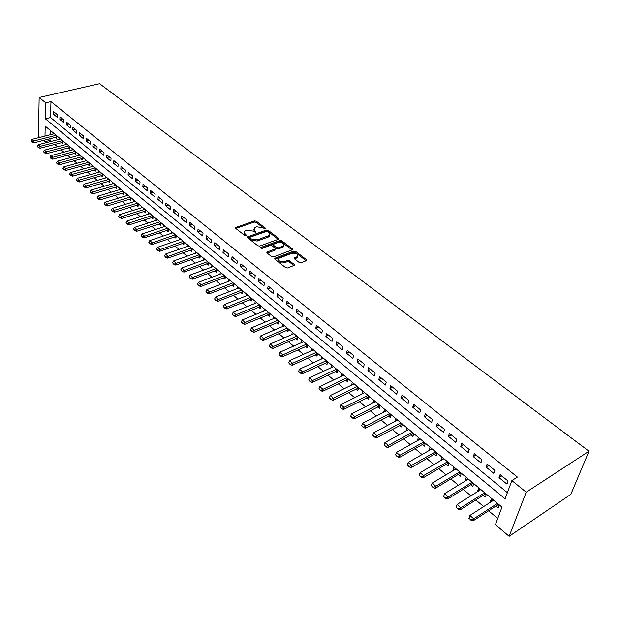 <?xml version="1.0" encoding="UTF-8"?>
<svg xmlns="http://www.w3.org/2000/svg" width="620" height="620" viewBox="0 0 620 620"><rect width="100%" height="100%" fill="white"/><g stroke="black" fill="none" stroke-linecap="round" stroke-linejoin="round"><path stroke-width="0.93" d="M265.259 228.888L265.368 228.176L256.316 221.224L254.456 220.929L235.585 227.54L235.716 228.377L244.745 235.476L246.07 235.685L246.202 234.957L245.032 234.035L244.598 231.299L245.636 230.725L247.186 230.175L253.231 231.136L255.727 232.267L255.851 231.539L254.673 230.632L254.223 227.912L255.231 227.354L256.765 226.819L262.764 227.772L265.259 228.888L265.368 228.176M299.15 262.446L301.095 262.756L306.52 260.609L306.388 259.648L295.655 251.41L293.733 251.108L274.823 258.284L274.947 259.23L285.657 267.654L287.626 267.972L294.252 265.36L294.12 264.383L289.517 260.795L287.564 260.485L284.41 261.687C279.922 262.028 278.07 260.904 278.845 258.308L291.842 253.262C296.298 252.945 298.135 254.06 297.375 256.626L294.399 257.92L294.539 258.873L299.15 262.446M511.88 480.585L526.217 492.203L589 451.221L99.595 83.684L39.161 97.487L45.733 102.811L45.376 118.792L505.075 498.805L511.88 480.585L517.39 477.082L50.956 101.595L45.733 102.811M278.349 239.289L278.496 238.243L268.235 230.369L266.352 230.067L247.465 236.848L247.597 237.716L257.827 245.768L259.749 246.07L278.349 239.289M292.043 249.945L281.596 241.916L281.79 240.777L292.284 248.829L292.423 249.751L273.529 256.897L271.583 256.587L267.081 253.045L267.243 251.96L267.081 253.045M267.243 251.96L275.133 248.984L275.001 248.07L272.041 245.76L270.119 245.458L262.206 248.364L260.764 247.512L279.891 240.475L281.79 240.777M491.048 501.851L490.428 501.332L493.001 499.681M496 505.998L498.147 507.796L499.224 504.874L491.482 498.418L490.428 501.332M478.291 491.18L477.741 490.722L480.322 489.103M483.205 495.295L485.321 497.062L486.367 494.148L478.764 487.8L477.741 490.722M465.767 480.694L465.279 480.291L467.86 478.71M470.634 484.778L472.727 486.522L473.734 483.608L466.263 477.377L465.279 480.291M453.453 470.394L453.026 470.038L455.615 468.495M458.289 474.439L460.35 476.168L461.327 473.254L453.979 467.131L453.026 470.038M441.347 460.265L440.983 459.963L443.571 458.451M446.144 464.279L448.183 465.984L449.12 463.078L441.905 457.056L440.983 459.963M429.451 450.314L431.737 448.578M434.217 454.297L436.224 455.979L437.131 453.081L430.032 447.16L429.149 450.058M417.756 440.525L420.104 438.875M422.483 444.486L424.468 446.144L425.343 443.246L418.368 437.425L417.516 440.324M406.255 430.9L408.665 429.327M410.952 434.829L412.912 436.472L413.757 433.574L406.89 427.854L406.069 430.745M394.948 421.437L397.404 419.942M399.606 425.336L401.543 426.963L402.357 424.072L395.606 418.438L394.816 421.329M383.827 412.13L386.338 410.711M388.446 416.005L390.368 417.601L391.142 414.718L384.509 409.185L383.741 412.068M372.884 402.977L375.449 401.621M377.471 406.821L379.363 408.402L380.122 405.519L373.589 400.078L372.853 402.954M366.676 397.784L368.544 399.35L369.272 396.474L362.847 391.112L362.142 393.956M356.05 388.895L357.903 390.437L358.6 387.57L352.276 382.3L351.618 385.059M345.596 380.145L347.425 381.672L348.099 378.812L341.876 373.62L341.256 376.309M335.312 371.535L337.117 373.046L337.76 370.187L331.638 365.079L331.057 367.707M325.182 363.064L326.965 364.552L327.585 361.7L321.563 356.671L321.013 359.236M315.208 354.718L316.975 356.198L317.572 353.346L311.635 348.401L311.124 350.897M305.397 346.503L307.14 347.967L307.714 345.123L301.87 340.248L301.39 342.69M295.732 338.419L297.453 339.861L298.003 337.024L292.252 332.227L291.795 334.606M286.208 330.452L287.913 331.878L288.447 329.05L282.774 324.322L282.348 326.647M276.838 322.609L278.519 324.02L279.031 321.199L273.443 316.541L273.048 318.82M267.6 314.882L269.266 316.278L269.754 313.464L264.252 308.876L263.88 311.101M258.501 307.264L260.152 308.644L260.617 305.838L255.2 301.32L254.851 303.498M249.535 299.762L251.17 301.134L251.619 298.329L246.279 293.88L245.946 296.011M240.707 292.377L242.319 293.725L242.746 290.935L237.491 286.548L237.173 288.641M232.004 285.091L233.601 286.432L234.011 283.642L228.827 279.318L228.532 281.372M223.425 277.915L225.006 279.24L225.393 276.458L220.286 272.196L220.015 274.211M214.97 270.839L216.535 272.149L216.907 269.375L211.87 265.174L211.614 267.15M206.631 263.864L208.181 265.159L208.537 262.399L203.569 258.253L203.329 260.191M198.415 256.99L199.95 258.269L200.283 255.518L195.393 251.433L195.168 253.332M190.317 250.209L191.828 251.48L192.154 248.728L187.325 244.706L187.116 246.566M182.327 243.521L183.83 244.784L184.132 242.04L179.374 238.072L179.172 239.901M174.445 236.933L175.933 238.173L176.227 235.445L171.531 231.531L171.345 233.329M166.672 230.431L168.152 231.663L168.423 228.935L163.796 225.076L163.618 226.843M159.014 224.014L160.472 225.238L160.727 222.518L156.162 218.713L156 220.449M151.451 217.69L152.892 218.899L153.14 216.186L148.637 212.435L148.49 214.14M143.995 211.451L145.421 212.644L145.654 209.947L141.213 206.235L141.073 207.917M136.633 205.29L138.051 206.476L138.268 203.786L133.881 200.128L133.757 201.779M129.371 199.214L130.774 200.392L130.983 197.703L126.65 194.099L126.534 195.726M122.21 193.223L123.597 194.386L123.791 191.704L119.52 188.147L119.412 189.751M115.134 187.302L116.514 188.457L116.692 185.783L112.476 182.272L112.375 183.853M108.159 181.458L109.523 182.606L109.686 179.94L105.532 176.475L105.439 178.033M101.269 175.7L102.618 176.832L102.773 174.174L98.665 170.748L98.58 172.283M94.465 170.004L95.806 171.128L95.953 168.485L91.9 165.106L91.822 166.609M87.753 164.393L89.079 165.501L89.21 162.866L85.211 159.526L85.142 161.014M81.127 158.844L82.445 159.945L82.561 157.317L78.608 154.024L78.546 155.488M74.578 153.365L75.888 154.458L75.996 151.838L72.091 148.583L72.036 150.032M68.115 147.963L69.409 149.04L69.51 146.429L65.658 143.212L65.604 144.638M61.736 142.616L63.015 143.693L63.108 141.089L59.303 137.911L59.256 139.322M57.397 114.739L53.591 111.647L53.522 114.305L57.319 117.405L57.397 114.739M63.806 119.947L59.954 116.816L59.869 119.482L63.721 122.621L63.806 119.947M70.3 125.225L66.394 122.047L66.301 124.721L70.2 127.898L70.3 125.225M76.872 130.564L72.912 127.348L72.811 130.03L76.756 133.254L76.872 130.564M83.522 135.974L79.523 132.719L79.406 135.408L83.406 138.671L83.522 135.974M90.264 141.453L86.211 138.159L86.087 140.856L90.133 144.158L90.264 141.453M97.1 147.01L92.992 143.669L92.853 146.374L96.953 149.722L97.1 147.01M104.02 152.636L99.859 149.25L99.704 151.97L103.866 155.357L104.02 152.636M111.034 158.333L106.811 154.907L106.648 157.627L110.864 161.068L111.034 158.333M118.141 164.106L113.863 160.634L113.685 163.37L117.955 166.85L118.141 164.106M125.341 169.965L121.008 166.439L120.815 169.183L125.139 172.709L125.341 169.965M132.633 175.894L128.247 172.321L128.046 175.08L132.424 178.653L132.633 175.894M140.035 181.908L135.586 178.289L135.369 181.048L139.81 184.675L140.035 181.908M147.529 188L143.018 184.334L142.794 187.1L147.297 190.774L147.529 188M155.132 194.176L150.559 190.464L150.319 193.239L154.884 196.966L155.132 194.176M162.843 200.446L158.201 196.672L157.945 199.462L162.572 203.236L162.843 200.446M170.655 206.793L165.951 202.972L165.68 205.77L170.368 209.599L170.655 206.793M178.576 213.241L173.809 209.358L173.523 212.164L178.281 216.047L178.576 213.241M186.612 219.767L181.776 215.838L181.474 218.651L186.302 222.588L186.612 219.767M194.765 226.393L189.859 222.41L189.542 225.231L194.432 229.222L194.765 226.393M203.035 233.12L198.059 229.075L197.718 231.903L202.686 235.949L203.035 233.12M211.42 239.932L206.375 235.833L206.018 238.669L211.056 242.776L211.42 239.932M219.929 246.853L214.807 242.691L214.435 245.536L219.55 249.705L219.929 246.853M228.563 253.867L223.371 249.651L222.983 252.503L228.168 256.726L228.563 253.867M237.328 260.997L232.058 256.703L231.647 259.571L236.91 263.864L237.328 260.997M246.225 268.22L240.87 263.872L240.444 266.74L245.784 271.095L246.225 268.22M255.246 275.559L249.813 271.142L249.372 274.024L254.789 278.442L255.246 275.559M264.415 283.007L258.897 278.527L258.431 281.41L263.934 285.897L264.415 283.007M273.714 290.571L268.119 286.022L267.631 288.912L273.211 293.469L273.714 290.571M283.162 298.243L277.473 293.624L276.962 296.531L282.635 301.157L283.162 298.243M292.749 306.048L286.983 301.351L286.448 304.265L292.206 308.962L292.749 306.048M302.49 313.96L296.631 309.194L296.073 312.116L301.925 316.882L302.49 313.96M312.387 322.005L306.435 317.161L305.854 320.091L311.798 324.934L312.387 322.005M322.439 330.173L316.386 325.26L315.789 328.189L321.819 333.111L322.439 330.173M332.653 338.474L326.507 333.483L325.88 336.42L332.01 341.419L332.653 338.474M343.031 346.913L336.784 341.829L336.133 344.782L342.356 349.858L343.031 346.913M353.571 355.477L347.223 350.323L346.549 353.276L352.881 358.438L353.571 355.477M364.289 364.196L357.841 358.949L357.135 361.91L363.568 367.156L364.289 364.196M375.185 373.046L368.621 367.714L367.892 370.683L374.433 376.014L375.185 373.046M386.26 382.052L379.587 376.627L378.828 379.603L385.477 385.028L386.26 382.052M397.521 391.204L390.74 385.694L389.949 388.67L396.707 394.188L397.521 391.204M408.968 400.512L402.078 394.909L401.256 397.893L408.131 403.496L408.968 400.512M420.616 409.975L413.602 404.279L412.75 407.27L419.748 412.974L420.616 409.975M432.466 419.608L425.328 413.811L424.444 416.803L431.559 422.607L432.466 419.608M444.517 429.404L437.255 423.507L436.341 426.506L443.579 432.411L444.517 429.404M456.777 439.371L449.392 433.372L448.446 436.379L455.808 442.378L456.777 439.371M469.255 449.515L461.745 443.409L460.761 446.416L468.247 452.53L469.255 449.515M481.957 459.839L474.315 453.623L473.293 456.638L480.918 462.861L481.957 459.839M494.892 470.355L487.103 464.024L486.049 467.038L493.807 473.37L494.892 470.355M50.956 101.595L50.553 117.537L507.369 492.66M499.03 477.632L506.935 484.081L508.059 481.05L500.131 474.61L499.03 477.632L501.75 475.928M50.011 138.725L49.964 140.391L51.15 141.399M54.746 144.429L57.497 146.754M61.109 149.8L63.922 152.179M67.557 155.248L70.432 157.674M74.082 160.758L77.019 163.238M80.693 166.338L83.692 168.873M87.389 171.996L90.458 174.584M94.178 177.723L97.309 180.366M101.052 183.528L104.245 186.225M108.012 189.402L111.282 192.169M115.064 195.362L118.412 198.183M122.218 201.399L125.627 204.282M129.464 207.514L132.951 210.459M136.811 213.722L140.368 216.729M144.251 220.007L147.893 223.076M151.799 226.378L155.519 229.516M159.449 232.833L163.254 236.042M167.206 239.382L171.089 242.668M175.073 246.024L179.041 249.379M183.047 252.758L187.1 256.184M191.138 259.586L195.285 263.089M199.338 266.515L203.577 270.095M207.661 273.544L211.994 277.202M216.109 280.674L220.534 284.417M224.672 287.905L229.199 291.733M233.368 295.244L237.995 299.158M242.188 302.7L246.923 306.691M251.139 310.256L255.983 314.34M260.229 317.928L265.182 322.106M269.46 325.717L274.521 329.995M278.822 333.63L283.999 338.001M288.339 341.659L293.632 346.131M297.995 349.82L303.405 354.384M307.807 358.096L313.34 362.778M317.773 366.513L323.431 371.295M327.895 375.061L333.692 379.952M338.179 383.749L344.108 388.748M348.634 392.569L354.694 397.691M359.251 401.543L365.459 406.782M370.047 410.657L376.402 416.012M381.021 419.918L387.523 425.405M392.181 429.342L398.831 434.961M403.527 438.921L410.339 444.672M415.067 448.663L422.034 454.545M426.8 458.575L433.938 464.597M438.743 468.65L446.043 474.819M450.887 478.904L458.366 485.228M463.241 489.343L470.906 495.814M475.819 499.96L483.67 506.587M488.622 510.771L497.736 518.467M50.22 130.332L50.111 134.788M55.436 137.346L56.707 138.407L56.777 135.811L53.026 132.68L52.987 134.067M44.989 136.082L45.206 126.147L501.968 507.137L495.427 524.659L509.136 536.316L570.826 494.357L589 451.221M49.964 140.391L44.857 141.701L43.353 140.422M39.789 137.392L38.44 136.245L39.161 97.487M509.136 536.316L526.217 492.203M44.896 140.027L44.857 141.701M50.553 117.537L45.376 118.792M53.522 114.305L56.102 113.685M59.869 119.482L62.457 118.846M66.301 124.721L68.89 124.078M72.811 130.03L75.407 129.379M79.406 135.408L82.01 134.742M86.087 140.856L88.699 140.174M92.853 146.374L95.465 145.684M99.704 151.97L102.331 151.257M106.648 157.627L109.275 156.907M113.685 163.37L116.32 162.634M120.815 169.183L123.458 168.431M128.046 175.08L130.688 174.313M135.369 181.048L138.02 180.265M142.794 187.1L145.444 186.31M150.319 193.239L152.977 192.425M157.945 199.462L160.611 198.633M165.68 205.77L168.353 204.926M173.523 212.164L176.196 211.304M181.474 218.651L184.156 217.775M189.542 225.231L192.223 224.331M197.718 231.903L200.415 230.989M206.018 238.669L208.715 237.731M214.435 245.536L217.139 244.582M222.983 252.503L225.688 251.526M231.647 259.571L234.352 258.579M240.444 266.74L243.156 265.732M249.372 274.024L252.084 272.986M258.431 281.41L261.152 280.356M267.631 288.912L270.351 287.835M276.962 296.531L279.69 295.43M286.448 304.265L289.176 303.134M296.073 312.116L298.809 310.969M305.854 320.091L308.589 318.913M315.789 328.189L318.525 326.988M325.88 336.42L328.615 335.195M336.133 344.782L338.869 343.526M346.549 353.276L349.285 351.997M357.135 361.91L359.871 360.6M367.892 370.683L370.636 369.349M378.828 379.603L381.571 378.239M389.949 388.67L392.692 387.275M401.256 397.893L403.992 396.467M412.75 407.27L415.493 405.813M424.444 416.803L427.188 415.315M436.341 426.506L439.076 424.987M448.446 436.379L451.182 434.821M460.761 446.416L463.489 444.827M473.293 456.638L476.021 455.01M486.049 467.038L488.769 465.38M253.743 229.4L254.495 231.772L254.673 230.632M255.215 232.329L254.495 231.772M244.11 232.81L244.861 235.174L245.032 234.035M245.59 235.755L244.861 235.174M264.717 228.951L256.145 222.355L254.285 222.061L235.833 228.462M278.233 239.335L268.049 231.508L266.166 231.206L247.682 237.786M267.755 231.609L266.437 231.399L250.131 237.204L250.007 237.94L251.255 238.925L257.362 239.894L269.46 235.36L269.01 232.57L267.755 231.609M249.845 237.77L249.829 239.088L250.007 237.94M269.785 234.988L269.274 236.499L268.328 237.018L257.184 241.04L251.077 240.072L249.829 239.088M267.135 253.084L274.66 250.286L275.055 249.48M261.291 248.364L279.697 241.614L279.891 240.475M282.666 246.241L283.402 245.838C284.107 243.35 282.286 242.273 277.93 242.59L273.35 244.327L273.49 245.233L276.45 247.527L278.372 247.837L282.666 246.241L282.464 247.388L283.201 246.977L283.65 245.59M273.242 244.97L273.296 246.38L273.49 245.233M282.464 247.388L278.171 248.984L276.257 248.674L273.296 246.38M281.596 241.916L279.697 241.614M297.647 256.347L297.158 257.773L294.554 258.889M278.357 259.764C278.186 262.26 280.132 263.283 284.208 262.841L284.41 261.687M293.903 265.538L289.308 261.95L287.362 261.64L284.208 262.841M306.388 259.648L306.164 260.788L295.446 252.557L293.524 252.255L274.978 259.261M54.289 133.734L31.922 139.376L33.782 140.972L33.751 142.864L56.745 137.02M31.938 141.709L31.008 140.91L31.93 142.026L33.782 140.972L56.172 135.3M31.922 139.376L31.008 140.91M31.93 142.026L33.751 142.864M60.582 138.981L38.153 144.731L40.036 146.351L39.998 148.242L63.062 142.282M38.176 147.087L37.239 146.274L38.169 147.405L40.036 146.351L62.481 140.57M38.153 144.731L37.239 146.274M38.169 147.405L39.998 148.242M66.945 144.29L44.462 150.149L46.376 151.792L46.33 153.69L69.463 147.614M44.501 152.528L43.547 151.706L44.493 152.846L46.376 151.792L68.874 145.901M44.462 150.149L43.547 151.706M44.493 152.846L46.33 153.69M73.392 149.668L50.856 155.636L52.793 157.302L52.739 159.201L75.942 153.016M50.902 158.046L49.941 157.217L50.894 158.364L52.793 157.302L75.346 151.296M50.856 155.636L49.941 157.217M50.894 158.364L52.739 159.201M79.926 155.116L57.335 161.2L59.288 162.882L59.233 164.788L82.507 158.48M57.389 163.633L56.412 162.789L57.381 163.951L59.288 162.882L81.902 156.767M57.335 161.2L56.412 162.789M57.381 163.951L59.233 164.788M86.537 160.634L63.891 166.827L65.875 168.532L65.805 170.453L89.156 164.021M63.961 169.291L62.969 168.431L63.953 169.609L65.875 168.532L88.536 162.3M63.891 166.827L62.969 168.431M63.953 169.609L65.805 170.453M93.233 166.222L70.533 172.538L72.548 174.259L72.47 176.181L95.891 169.624M70.618 175.018L69.618 174.158L70.602 175.344L72.548 174.259L95.263 167.911M70.533 172.538L69.618 174.158M70.602 175.344L72.47 176.181M100.022 171.88L77.267 178.312L79.298 180.064L79.221 181.993L102.711 175.305M77.361 180.823L76.345 179.947L77.345 181.149L79.298 180.064L102.067 173.592M77.267 178.312L76.345 179.947M77.345 181.149L79.221 181.993M106.888 177.607L84.088 184.171L86.149 185.946L86.056 187.875L109.616 181.063M84.196 186.713L83.165 185.822L84.181 187.031L86.149 185.946L108.973 179.343M84.088 184.171L83.165 185.822M84.181 187.031L86.056 187.875M113.855 183.419L90.993 190.108L93.085 191.898L92.985 193.843L116.614 186.891M91.117 192.673L90.078 191.774L91.101 192.998L93.085 191.898L115.963 185.179M90.993 190.108L90.078 191.774M91.101 192.998L92.985 193.843M120.908 189.302L97.999 196.121L100.115 197.935L100.006 199.88L123.713 192.797M98.138 198.71L97.077 197.803L98.115 199.036L100.115 197.935L123.039 191.084M97.999 196.121L97.077 197.803M98.115 199.036L100.006 199.88M128.053 195.261L105.09 202.213L107.245 204.058L107.121 206.011L130.898 198.787M105.245 204.84L104.175 203.91L105.23 205.166L107.245 204.058L130.216 197.067M105.09 202.213L104.175 203.91M105.23 205.166L107.121 206.011M135.3 201.306L112.29 208.39L114.468 210.258L114.336 212.218L138.183 204.848L138.268 203.779M112.453 211.04L111.367 210.11L112.429 211.366L114.468 210.258L137.493 203.135M112.29 208.39L111.367 210.11M112.429 211.366L114.336 212.218M142.639 207.429L119.575 214.652L121.783 216.543L121.644 218.511L145.56 210.994L145.63 209.924M119.761 217.333L118.66 216.388L119.737 217.659L121.783 216.543L144.863 209.281M119.575 214.652L118.66 216.388M119.737 217.659L121.644 218.511M150.079 213.637L126.968 220.999L129.208 222.921L129.053 224.889L153.047 217.225M127.17 223.712L126.046 222.751L127.139 224.037L129.208 222.921L152.334 215.512M126.968 220.999L126.046 222.751M127.139 224.037L129.053 224.889M157.619 219.929L134.463 227.431L136.733 229.377L136.571 231.353L160.634 223.541M134.68 230.175L133.54 229.199L134.649 230.508L136.733 229.377L159.906 221.828M134.463 227.431L133.54 229.199M134.649 230.508L136.571 231.353M165.269 226.3L142.058 233.957L144.359 235.933L144.189 237.91L168.322 229.942M142.29 236.731L141.143 235.747L142.259 237.065L167.578 228.23M142.058 233.957L141.143 235.747M142.259 237.065L144.189 237.91M173.019 232.771L149.761 240.576L152.094 242.575L151.916 244.559L176.119 236.429M150.009 243.381L148.847 242.381L149.978 243.714L175.359 234.724M149.761 240.576L148.847 242.381M149.978 243.714L151.916 244.559M180.877 239.32L157.581 247.279L159.945 249.31L159.751 251.302L184.024 243.009M157.844 250.124L156.659 249.108L157.813 250.457L183.257 241.304M157.581 247.279L156.659 249.108M157.813 250.457L159.751 251.302M188.844 245.97L165.501 254.084L167.904 256.145L167.695 258.145L192.045 249.682M165.78 256.967L164.587 255.928L165.749 257.3L191.255 247.985M165.501 254.084L164.587 255.928M165.749 257.3L167.695 258.145M196.92 252.712L173.538 260.989L175.972 263.082L175.755 265.081L200.175 256.447M173.84 263.903L172.624 262.857L173.802 264.236L199.369 254.75M173.538 260.989L172.624 262.857M173.802 264.236L175.755 265.081M205.119 259.548L181.691 267.987L184.163 270.111L183.939 272.118L208.421 263.314M182.009 270.94L180.776 269.878L181.978 271.273L207.599 261.617M181.691 267.987L180.776 269.878M181.978 271.273L183.939 272.118M213.435 266.484L189.968 275.094L192.471 277.249L192.231 279.256L216.783 270.274M190.301 278.078L189.054 277.001L190.263 278.411L215.946 268.576M189.968 275.094L189.054 277.001M190.263 278.411L192.231 279.256M221.867 273.513L198.361 282.301L200.903 284.487L200.647 286.502L225.269 277.334M198.718 285.324L197.447 284.231L198.679 285.657L224.417 275.644M198.361 282.301L197.447 284.231M198.679 285.657L200.647 286.502M230.423 280.651L206.879 289.618L209.459 291.834L209.188 293.857L233.879 284.495M207.258 292.671L205.964 291.563L207.212 293.012L233.012 282.813M206.879 289.618L205.964 291.563M207.212 293.012L209.188 293.857M239.103 287.889L215.52 297.042L218.139 299.29L217.86 301.32L242.621 291.757M215.923 300.134L214.613 299.01L215.876 300.475L241.73 290.083M215.52 297.042L214.613 299.01M215.876 300.475L217.86 301.32M247.907 295.236L224.293 304.575L226.951 306.853L226.656 308.892L251.488 299.135M224.711 307.706L223.386 306.567L224.665 308.047L250.573 297.461M224.293 304.575L223.386 306.567M224.665 308.047L226.656 308.892M256.851 302.692L233.197 312.216L235.894 314.534L235.592 316.58L260.485 306.613M233.639 315.394L232.291 314.231L233.593 315.735L259.555 304.955M233.197 312.216L232.291 314.231M233.593 315.735L235.592 316.58M265.918 310.263L242.242 319.982L244.978 322.338L244.66 324.384L269.623 314.208M242.707 323.198L241.335 322.02L242.653 323.539L268.669 312.558M242.242 319.982L241.335 322.02M242.653 323.539L244.66 324.384M275.133 317.944L251.418 327.864L254.2 330.251L253.867 332.304L278.899 321.92M251.906 331.127L250.519 329.925L251.852 331.467L277.923 320.269M251.418 327.864L250.519 329.925M251.852 331.467L253.867 332.304M284.479 325.74L260.741 335.87L263.562 338.295L263.213 340.349L288.315 329.739M261.252 339.171L259.842 337.954L261.198 339.512L287.308 328.104M260.741 335.87L259.842 337.954M261.198 339.512L263.213 340.349M293.973 333.661L270.204 343.999L273.079 346.464L272.707 348.517L297.879 337.683M270.746 347.34L269.312 346.107L270.684 347.688L296.848 336.063M270.204 343.999L269.312 346.107M270.684 347.688L272.707 348.517M303.606 341.697L279.822 352.253L282.736 354.756L282.348 356.818L307.59 345.751M280.387 355.64L278.93 354.392L280.317 355.988L306.528 344.139M279.822 352.253L278.93 354.392M280.317 355.988L282.348 356.818M313.394 349.866L289.587 360.638L292.547 363.18L292.144 365.25L317.448 353.942M290.175 364.072L288.695 362.801L290.106 364.421L316.363 352.338M289.587 360.638L288.695 362.801M290.106 364.421L292.144 365.25M323.338 358.159L299.507 369.163L302.513 371.744L302.095 373.813L327.469 362.258M300.127 372.643L298.623 371.349L300.057 372.984L326.353 360.67M299.507 369.163L298.623 371.349M300.057 372.984L302.095 373.813M333.436 366.583L309.589 377.82L312.643 380.44L312.209 382.517L337.644 370.706M310.233 381.346L308.706 380.029L310.163 381.695L336.497 369.132M309.589 377.82L308.706 380.029M310.163 381.695L312.209 382.517M343.697 375.139L319.835 386.617L322.942 389.283L322.485 391.36L347.983 379.293M320.509 390.189L318.951 388.856L320.431 390.538L346.805 377.735M319.835 386.617L318.951 388.856M320.431 390.538L322.485 391.36M354.121 383.834L330.243 395.552L333.405 398.265L332.925 400.35L358.492 388.012M330.948 399.179L329.367 397.823L330.871 399.528L357.283 386.469M330.243 395.552L329.367 397.823M330.871 399.528L332.925 400.35M364.715 392.669L340.829 404.643L344.038 407.402L343.542 409.487L369.171 396.87M341.558 408.317L339.954 406.937L341.481 408.665L367.923 395.351M340.829 404.643L339.954 406.937M341.481 408.665L343.542 409.487M375.48 401.651L351.587 413.881L354.849 416.686L354.338 418.771L380.029 405.875M352.346 417.609L350.719 416.206L352.261 417.957L378.743 404.372M351.587 413.881L350.719 416.206M352.261 417.957L354.338 418.771M386.415 410.773L362.522 423.274L365.839 426.126L365.304 428.219L391.065 415.028M363.32 427.056L361.662 425.63L363.227 427.405L389.732 413.54M362.522 423.274L361.662 425.63M363.227 427.405L365.304 428.219M397.544 420.05L373.643 432.822L377.022 435.721L376.464 437.821L402.279 424.328M374.472 436.658L372.791 435.209L374.379 437.015L400.915 422.863M373.643 432.822L372.791 435.209M374.379 437.015L376.464 437.821M408.851 429.489L384.958 442.541L388.391 445.486L387.81 447.586L412.184 434.147L413.695 433.783M385.818 446.431L384.106 444.959L385.725 446.78L412.277 432.349M384.958 442.541L384.106 444.959M385.725 446.78L387.81 447.586M420.344 439.076L396.467 452.422L399.954 455.413L399.35 457.521L423.716 443.788L425.297 443.401M397.358 456.367L395.614 454.871L397.257 456.723L423.832 441.99M396.467 452.422L395.614 454.871M397.257 456.723L399.35 457.521M432.039 448.834L408.169 462.474L411.719 465.519L411.099 467.627L435.504 453.561L437.1 453.174M409.099 466.48L407.325 464.954L408.999 466.829L435.589 451.794M408.169 462.474L407.325 464.954M408.999 466.829L411.099 467.627M443.936 458.754L420.073 472.696L423.693 475.796L423.042 477.911L447.377 463.558L449.113 463.117M421.05 476.764L419.244 475.214L420.941 477.113L447.547 461.761M420.073 472.696L419.244 475.214M420.941 477.113L423.042 477.911M456.033 468.844L432.194 483.104L435.875 486.258L435.201 488.374L459.513 473.696L461.296 473.238M433.202 487.235L431.365 485.654L433.093 487.584L435.875 486.258L459.707 471.905M432.194 483.104L431.365 485.654M433.093 487.584L435.201 488.374M443.594 496.628L445.579 497.891L443.594 496.628L444.532 493.698L448.275 496.907L447.57 499.022L471.867 484.018L473.657 483.546M445.579 497.891L448.275 496.907L472.084 482.228M468.348 479.113L444.532 493.698L443.711 496.279M445.462 498.24L447.57 499.022M456.15 507.447L458.172 508.733L456.15 507.447L457.087 504.479L460.893 507.749L460.172 509.865L484.429 494.52L486.227 494.032M458.172 508.733L460.893 507.749L484.677 492.737M480.872 489.568L457.087 504.479L456.274 507.098M458.056 509.09L460.172 509.865M468.937 518.46L470.999 519.777L468.937 518.46L469.867 515.452L473.75 518.785L472.99 520.901L497.225 505.199L499.022 504.703M470.999 519.777L473.75 518.785L497.496 503.425M493.621 500.2L469.867 515.452L469.061 518.111M470.875 520.134L472.99 520.901M246.094 235.678L246.202 234.957M255.742 232.26L255.851 231.539M235.763 228.416L235.918 227.346M254.285 222.061L254.456 220.929M256.145 222.355L256.316 221.224M247.62 237.739L247.783 236.669M266.166 231.206L266.352 230.067M268.049 231.508L268.235 230.369M278.318 239.304L278.496 238.243M251.077 240.072L251.255 238.925M257.184 241.04L257.362 239.894M268.328 237.018L268.514 235.879M292.082 249.922L292.284 248.829M274.66 250.286L274.854 249.139M260.849 248.147L260.974 247.396M276.257 248.674L276.45 247.527M278.171 248.984L278.372 247.837M294.469 258.819L294.655 257.773M296.476 258.153L296.685 256.998M287.362 261.64L287.564 260.485M289.308 261.95L289.517 260.795M293.911 265.531L294.12 264.383M274.916 259.207L275.102 258.129M293.524 252.255L293.733 251.108M295.446 252.557L295.655 251.41M56.59 137.051L56.637 135.687M62.899 142.321L62.946 140.949M69.285 147.653L69.331 146.281M75.748 153.055L75.803 151.683M82.297 158.526L82.359 157.147M88.931 164.067L88.993 162.68M95.643 169.679L95.72 168.291M102.447 175.359L102.525 173.972M109.337 181.118L109.422 179.722M116.32 186.953L116.413 185.55M123.395 192.867L123.496 191.456M130.564 198.85L130.665 197.447M137.826 204.918L137.942 203.507M145.189 211.071L145.305 209.653M153 217.233L153.101 216.155M152.644 217.302L152.776 215.884M160.565 223.549L160.673 222.472M160.208 223.626L160.347 222.2M168.237 229.95L168.346 228.873M167.881 230.028L168.02 228.602M176.01 236.445L176.126 235.36M175.646 236.522L175.801 235.088M183.892 243.024L184.008 241.94M183.528 243.11L183.691 241.668M191.882 249.705L192.006 248.612M191.518 249.783L191.689 248.341M199.989 256.471L200.121 255.378M199.624 256.556L199.803 255.115M208.212 263.337L208.351 262.237M207.847 263.423L208.033 261.973M216.543 270.304L216.69 269.204M216.179 270.39L216.38 268.933M225.006 277.365L225.161 276.264M224.642 277.458L224.843 276.001M233.585 284.534L233.748 283.425M233.221 284.627L233.43 283.162M242.296 291.803L242.459 290.695M241.924 291.896L242.149 290.431M251.131 299.181L251.302 298.073M250.759 299.282L250.992 297.809M260.09 306.675L260.276 305.559M259.726 306.768L259.966 305.296M269.196 314.27L269.39 313.154M268.824 314.371L269.08 312.899M278.434 321.989L278.636 320.865M278.062 322.09L278.326 320.61M287.812 329.817L288.021 328.693M287.44 329.925L287.711 328.445M297.329 337.768L297.546 336.644M296.957 337.877L297.244 336.389M307.001 345.844L307.226 344.72M306.621 345.952L306.923 344.464M316.82 354.043L317.053 352.92M316.44 354.16L316.75 352.664M326.787 362.375L327.035 361.243M326.415 362.491L326.74 360.995M336.916 370.838L337.172 369.698M336.544 370.954L336.877 369.45M347.208 379.432L347.479 378.293M346.828 379.548L347.185 378.045M357.663 388.159L357.942 387.019M357.283 388.283L357.655 386.779M368.288 397.032L368.575 395.893M367.908 397.164L368.288 395.653M379.091 406.054L379.386 404.907M378.704 406.185L379.099 404.674M390.065 415.222L390.375 414.075M389.685 415.354L390.089 413.842M401.218 424.537L401.543 423.39M400.838 424.677L401.264 423.158M412.564 434.015L412.897 432.861M412.184 434.147L412.625 432.636L412.192 434.147M424.103 443.649L424.444 442.494M423.716 443.788L424.173 442.269M435.829 453.445L436.193 452.29M435.449 453.592L435.922 452.065M447.764 463.411L448.136 462.257M447.377 463.558L447.865 462.032M459.9 473.548L460.288 472.393M459.513 473.696L460.025 472.177M472.254 483.864L472.649 482.709M471.867 484.018L472.393 482.492M484.817 494.357L485.235 493.202M484.429 494.52L484.979 492.985M497.612 505.044L498.038 503.882M497.225 505.199L497.79 503.673M235.499 228.137L235.585 227.54M247.372 237.476L247.465 236.848M269.274 236.499L269.46 235.36M266.848 252.79L266.957 252.123M274.939 250.131L275.133 248.984M260.695 247.969L260.764 247.512M283.201 246.977L283.402 245.838M294.275 258.594L294.399 257.92M297.158 257.773L297.375 256.626M274.707 258.966L274.823 258.284M423.747 443.773L424.196 442.285M435.504 453.561L435.961 452.096M447.462 463.512L447.919 462.078M459.621 473.641L460.094 472.231M471.998 483.949L472.479 482.561M484.592 494.435L485.08 493.071M497.411 505.106L497.899 503.765"/></g></svg>
